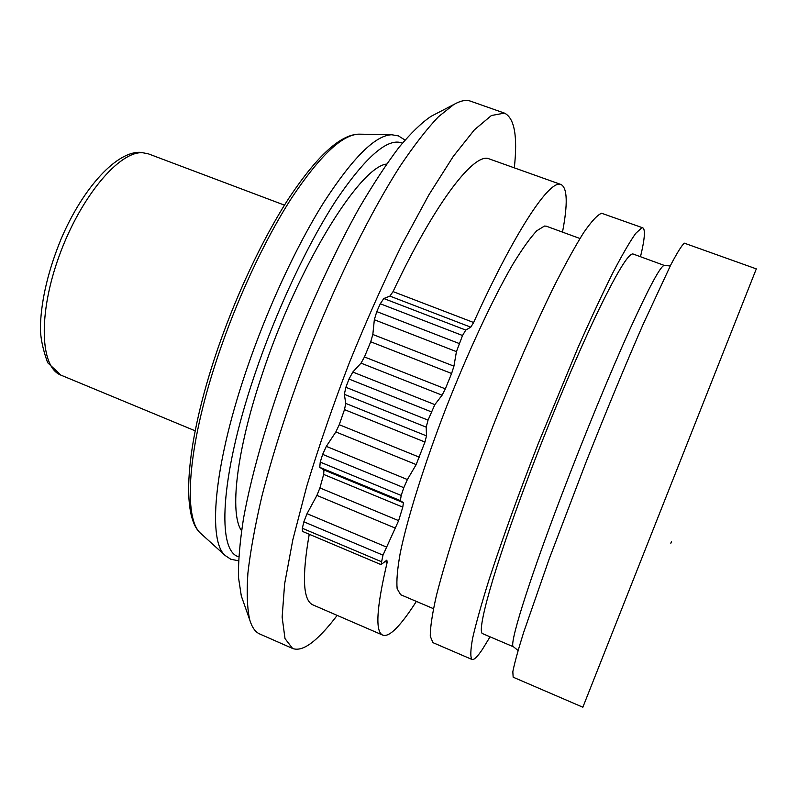 <?xml version="1.0" encoding="UTF-8"?>
<svg xmlns="http://www.w3.org/2000/svg" width="809" height="809" viewBox="0 0 809 809"><rect width="100%" height="100%" fill="white"/><g stroke="black" fill="none" stroke-linecap="round" stroke-linejoin="round"><path stroke-width="1.21" d="M562.498 232.112C567.888 203.868 567.422 188.012 561.082 184.533L559.737 184.27C547.784 182.146 513.422 234.347 473.629 322.508L470.777 327.17L465.762 330.072L462.536 335.513L456.438 351.632L453.93 366.164L451.604 373.485L445.344 388.846L442.098 395.186L434.837 404.621L428.042 420.134L426.201 427.142L426.495 435.879L424.947 442.038L416.17 464.588L407.382 479.535L403.792 487.685L401.193 495.462L400.364 500.609L403.408 502.743L402.781 507.132L398.635 520.632L382.991 555.146L381.019 564.611L386.844 560.152L387.147 562.447C376.488 607.711 375.032 631.94 382.768 635.126C386.459 636.511 391.687 633.447 398.443 625.923C403.772 619.977 409.748 611.796 416.362 601.4M382.768 635.126L313.043 604.95C303.051 600.794 301.777 577.232 309.24 534.253M462.536 335.513L380.27 303.769L383.79 298.521L389.918 296.104L393.053 291.604C433.867 205.021 472.041 154.893 487.817 158.402L561.082 184.533M684.313 243.155L756.314 268.881L582.854 707.218L513.159 677.194L512.825 671.743C514.382 663.613 517.962 650.547 523.595 632.557L549.392 558.382L586.05 462.131C606.083 411.538 626.156 363.13 643.367 323.782L670.863 264.725C677.264 252.58 681.754 245.4 684.313 243.155M640.495 256.726C644.753 239.019 645.511 229.392 642.781 227.835L601.603 213.252C597.446 214.881 591.419 221.403 583.532 232.83C574.623 247.149 564.227 266.1 552.375 289.693C533.798 327.948 513.108 375.406 493.318 425.342C480.455 458.652 468.846 490.517 458.481 520.925C449.137 549.655 441.775 574.542 436.395 595.596C432.259 613.97 430.216 627.521 430.267 636.238L432.957 642.649L471.981 659.456C473.973 660.134 477.452 656.766 482.417 649.334L490.072 636.825M642.781 227.835L641.84 227.804L635.743 233.336C629.898 241.567 622.252 254.734 612.817 272.845C602.442 293.707 590.883 318.513 578.132 347.263L538.4 443.221C518.791 493.48 501.519 541.332 488.919 580.114C481.436 604.06 476.005 623.436 472.628 638.23C470.464 650.163 470.241 657.232 471.981 659.456M579.942 238.503L546.409 226.227L544.487 226.035L536.812 230.747C530.198 237.785 522.199 248.99 512.805 264.361C493.075 298.339 468.269 351.419 446.052 407.938C424.219 464.477 407.453 518.043 400.233 553.053C397.381 569.01 396.359 580.882 397.148 588.689L400.597 594.686L433.452 608.681M380.27 303.769L376.782 311.607L374.334 319.737L372.828 334.481L370.714 341.792L364.465 356.961L445.344 388.846M403.792 487.685L322.649 454.365L326.32 446.366L335.856 431.935L339.244 424.715L344.492 409.617L345.756 403.418L344.341 394.337L345.878 387.299L349.003 379.057L352.795 372.049L361.036 363.14L364.465 356.961M382.991 555.146L303.85 521.805L307.036 513.675L316.906 495.421L319.919 487.928L323.661 474.428L323.944 469.948L319.767 467.349L320.233 462.121L322.649 454.365M337.161 615.386C330.385 624.336 324.004 631.637 318.018 637.31C307.572 647.24 299.087 650.952 292.585 648.454L285.001 638.594L282.139 617.125L284.616 583.926L292.838 539.714L306.763 486.209C318.726 446.74 332.873 405.703 349.195 363.11C366.356 320.809 384.093 281.047 402.386 243.812L428.922 194.787L453.323 156.339L474.418 129.804L491.427 115.515L504.442 113.108C514.463 118.013 517.76 136.215 514.322 167.716M381.019 564.611L302.435 531.382L302.354 528.297L303.85 521.805M292.585 648.454L259.78 634.003C255.371 632.112 252.034 627.44 249.769 620.007C247.2 608.57 246.573 592.957 247.898 573.166C250.426 551.06 255.088 525.435 261.883 496.301C273.816 449.652 290.148 399.585 310.868 346.09C338.85 276.182 371.2 211.412 399.959 166.371C413.975 145.519 426.798 128.985 438.427 116.769L453.758 104.543C460.22 100.832 465.65 99.659 470.069 101.004L504.442 113.108M242.649 599.772L241.304 595.95L238.463 577.302C238.21 561.264 239.899 541.625 243.519 518.397C252.408 469.301 271.369 405.137 296.65 340.468C316.471 291.442 337.242 247.423 358.963 208.398C373.02 184.401 386.358 164.055 398.979 147.369C410.982 132.979 421.691 122.624 431.116 116.294L434.716 114.423M386.631 164.055C359.368 166.927 297.206 267.445 262.076 374.638C236.188 451.483 229.443 513.897 241.547 530.684M513.533 646.836L482.801 633.73C475.955 633.204 493.156 570.507 527.003 480.627C548.815 422.541 574.956 360.035 595.242 317.118C615.962 273.907 628.573 252.873 633.073 254.006L664.452 265.483C661.125 264.776 649.496 286.285 629.544 330.021C609.956 373.445 584.017 436.385 561.82 494.643L561.031 496.696C527.053 585.868 508.386 646.978 513.533 646.836L518.073 650.476M402.407 143.132C388.148 137.308 366.214 156.137 336.584 199.601C308.037 243.145 276.516 310.049 254.744 374.577L253.773 377.469C219.987 477.897 216.964 551.718 238.726 556.734M670.823 543.254L671.561 541.403M359.732 134.163L358.893 134.152C342.146 134.587 319.707 155.884 291.584 198.063C264.543 240.01 236.309 300.554 216.984 358.984L216.357 360.885C187.172 449.167 183.178 518.974 200.854 533.515L201.481 534.071M405.006 140.028L398.362 135.872L391.768 134.759C375.437 135.184 352.835 157.654 323.944 202.149C296.104 246.452 266.454 310.545 245.693 372.271L244.702 375.245C213.394 468.755 207.943 541.514 225.246 555.561L230.818 559.252L238.503 560.768M387.147 562.447L385.064 561.567M393.053 291.604L473.629 322.508M465.762 330.072L383.79 298.521M459.087 343.471L376.782 311.607M456.438 351.632L374.334 319.737M453.93 366.164L372.828 334.481M451.604 373.485L370.714 341.792M339.244 424.715L419.477 457.237M424.947 442.038L344.492 409.617M319.919 487.928L398.635 520.632M402.781 507.132L323.661 474.428M361.036 363.14L442.098 395.186M434.837 404.621L352.795 372.049M431.237 411.811L349.003 379.057M428.042 420.134L345.878 387.299M426.201 427.142L344.341 394.337M426.495 435.879L345.756 403.418M335.856 431.935L416.17 464.588M407.382 479.535L326.32 446.366M401.193 495.462L320.233 462.121M400.364 500.609L319.767 467.349M403.408 502.743L323.944 469.948M316.906 495.421L395.601 528.226M386.217 546.935L307.036 513.675M381.231 561.608L302.354 528.297M389.918 296.104L470.777 327.17M148.522 153.902L140.948 152.365C117.538 150.585 83.428 186.667 61.069 239.049C48.489 269.852 41.613 298.359 40.45 324.571C39.934 335.169 42.331 347.87 47.63 362.675L60.968 375.154C40.096 367.498 37.861 314.003 59.421 255.29C80.769 196.526 119.459 150.858 142.718 152.739L148.522 153.902L284.475 205.142M670.246 265.928L664.452 265.483M391.768 134.759L358.893 134.152C340.569 134.527 317.462 155.51 289.592 197.123C262.47 238.604 234.185 298.925 214.901 357.254L214.284 359.125C185.2 447.984 181.105 517.002 200.854 533.515L225.246 555.561M241.304 595.95L249.769 620.007M431.116 116.294L453.758 104.543M60.968 375.154L195.161 430.813"/></g></svg>
